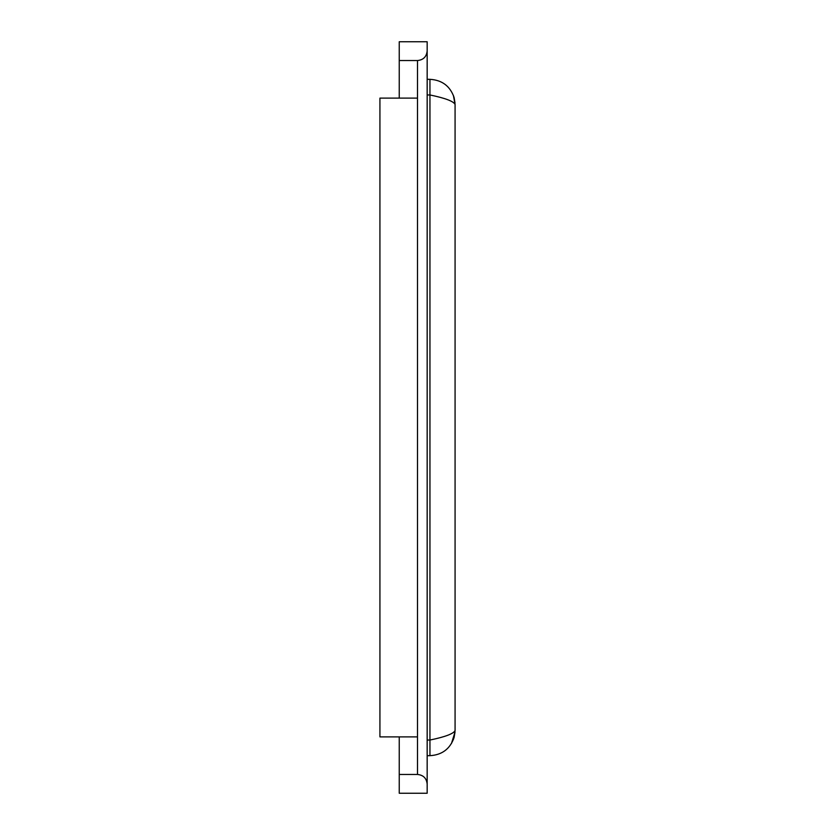 <?xml version="1.0" encoding="UTF-8"?>
<svg xmlns="http://www.w3.org/2000/svg" width="835" height="835" viewBox="0 0 835 835"><rect width="100%" height="100%" fill="white"/><g stroke="black" fill="none" stroke-linecap="round" stroke-linejoin="round"><path stroke-width="1.25" d="M399.245 98.112L399.245 41.75L427.165 41.75L427.165 793.25L399.245 793.25L399.245 774.462L417.5 774.462C423.355 775.047 426.581 778.272 427.165 784.128M399.245 736.887L399.245 774.462M399.245 60.537L417.5 60.537L417.5 774.462M427.165 50.872C426.581 56.728 423.355 59.953 417.5 60.537M427.165 79.325L429.952 79.325C442.049 80.045 450.086 86.088 454.083 97.444L455.033 103.049M427.165 755.675L429.952 755.675L429.952 740.04C445.212 736.877 453.582 733.715 455.075 730.552L455.075 104.448C453.582 101.285 445.212 98.123 429.952 94.96L429.952 79.325M417.5 736.887L379.925 736.887L379.925 98.112L417.5 98.112M429.952 755.675C442.049 754.955 450.086 748.911 454.083 737.555L455.033 731.951L451.432 743.588M455.075 104.448L453.384 95.399L455.075 104.448M455.075 730.552L453.384 739.601M427.165 94.96L429.952 94.96L429.952 740.04L427.165 740.04"/></g></svg>
